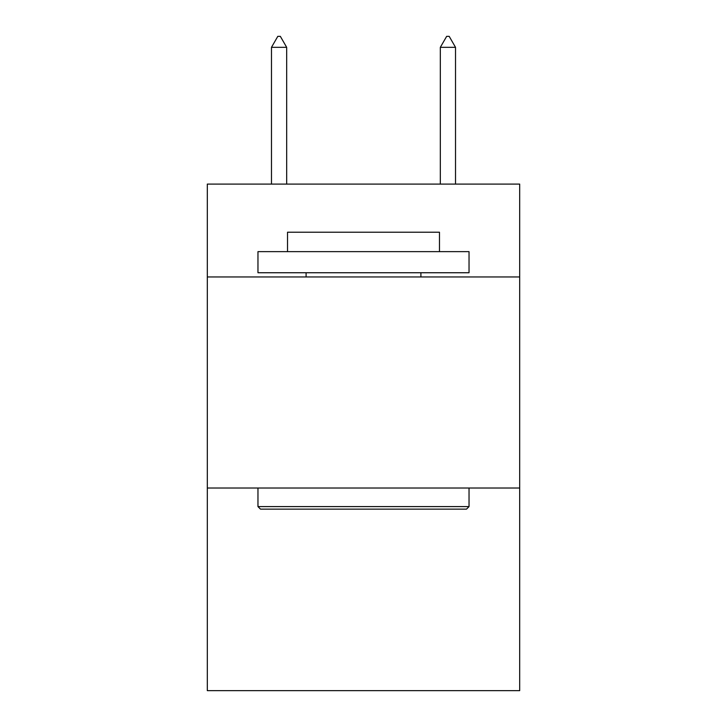 <?xml version="1.0" encoding="UTF-8"?>
<svg xmlns="http://www.w3.org/2000/svg" width="727" height="727" viewBox="0 0 727 727"><rect width="100%" height="100%" fill="white"/><g stroke="black" fill="none" stroke-linecap="round" stroke-linejoin="round"><path stroke-width="1.09" d="M519.687 276.96L519.687 184.095L207.313 184.095L207.313 276.96L519.687 276.96L519.687 690.65L207.313 690.65L207.313 276.96M519.687 488.026L207.313 488.026M260.502 509.136L257.967 506.601L469.033 506.601L466.498 509.136L260.502 509.136M469.033 251.633L469.033 272.743L257.967 272.743L257.967 251.633L469.033 251.633M287.519 251.633L287.519 232.222L439.481 232.222L439.481 251.633M469.033 488.026L469.033 506.601M257.967 488.026L257.967 506.601M420.906 272.743L420.906 276.96M306.094 272.743L306.094 276.96M286.674 47.328L280.34 36.35L277.805 36.35L271.48 47.328L286.674 47.328L286.674 184.095M271.48 47.328L271.48 184.095M446.66 36.35L449.195 36.35L455.52 47.328L440.326 47.328L446.66 36.35M455.52 184.095L455.52 47.328M440.326 184.095L440.326 47.328"/></g></svg>
